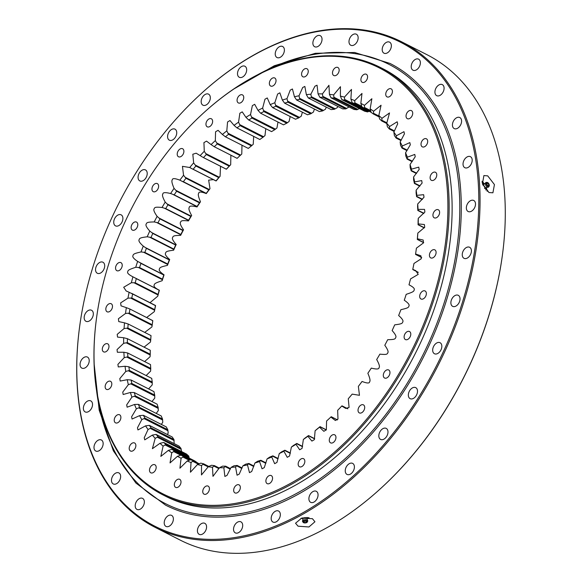 <?xml version="1.0" encoding="UTF-8"?>
<svg xmlns="http://www.w3.org/2000/svg" width="582" height="582" viewBox="0 0 582 582"><rect width="100%" height="100%" fill="white"/><g stroke="black" fill="none" stroke-linecap="round" stroke-linejoin="round"><path stroke-width="0.87" d="M447.9 209.083A238.889 157.045 -63.1 0 0 201.721 114.639A238.889 157.045 -63.1 0 0 95.921 322.879A238.889 157.045 -63.1 0 0 94.015 352.547A238.889 157.045 -63.1 0 0 269.102 493.594A238.889 157.045 -63.1 0 0 447.9 209.083M201.721 114.639L202.063 114.327A239.777 157.62 116.9 0 1 380.162 67.352A239.777 157.62 116.9 0 1 449.144 209.12A239.777 157.62 116.9 0 1 348.989 440.261A239.777 157.62 116.9 0 1 162.938 494.882A239.777 157.62 116.9 0 1 93.957 353.114A239.777 157.62 116.9 0 1 95.863 323.337L95.921 322.879M269.35 83.364A4.511 2.961 -63.1 0 0 270.652 86.034A4.511 2.961 -63.1 0 0 274.151 85.008A4.511 2.961 -63.1 0 0 276.028 80.658A4.511 2.961 -63.1 0 0 274.733 77.995A4.511 2.961 -63.1 0 0 271.234 79.021A4.511 2.961 -63.1 0 0 269.35 83.364M301.571 74.11A4.511 2.961 -63.1 0 0 302.866 76.78A4.511 2.961 -63.1 0 0 306.365 75.747A4.511 2.961 -63.1 0 0 308.249 71.404A4.511 2.961 -63.1 0 0 306.954 68.741A4.511 2.961 -63.1 0 0 303.455 69.767A4.511 2.961 -63.1 0 0 301.571 74.11M332.489 72.852A4.511 2.961 -63.1 0 0 333.784 75.522A4.511 2.961 -63.1 0 0 337.284 74.489A4.511 2.961 -63.1 0 0 339.168 70.146A4.511 2.961 -63.1 0 0 337.866 67.483A4.511 2.961 -63.1 0 0 334.366 68.509A4.511 2.961 -63.1 0 0 332.489 72.852M360.905 79.639A4.511 2.961 -63.1 0 0 362.208 82.302A4.511 2.961 -63.1 0 0 365.7 81.276A4.511 2.961 -63.1 0 0 367.584 76.933A4.511 2.961 -63.1 0 0 366.289 74.263A4.511 2.961 -63.1 0 0 362.79 75.289A4.511 2.961 -63.1 0 0 360.905 79.639M385.742 94.204A4.511 2.961 -63.1 0 0 387.037 96.874A4.511 2.961 -63.1 0 0 390.537 95.841A4.511 2.961 -63.1 0 0 392.421 91.498A4.511 2.961 -63.1 0 0 391.126 88.835A4.511 2.961 -63.1 0 0 387.627 89.861A4.511 2.961 -63.1 0 0 385.742 94.204M406.04 115.993A4.511 2.961 -63.1 0 0 407.335 118.663A4.511 2.961 -63.1 0 0 410.834 117.637A4.511 2.961 -63.1 0 0 412.718 113.286A4.511 2.961 -63.1 0 0 411.423 110.624A4.511 2.961 -63.1 0 0 407.924 111.649A4.511 2.961 -63.1 0 0 406.04 115.993M421.019 144.176A4.511 2.961 -63.1 0 0 422.314 146.839A4.511 2.961 -63.1 0 0 425.813 145.813A4.511 2.961 -63.1 0 0 427.697 141.462A4.511 2.961 -63.1 0 0 426.402 138.8A4.511 2.961 -63.1 0 0 422.903 139.826A4.511 2.961 -63.1 0 0 421.019 144.176M430.098 177.655A4.511 2.961 -63.1 0 0 431.4 180.318A4.511 2.961 -63.1 0 0 434.892 179.292A4.511 2.961 -63.1 0 0 436.776 174.942A4.511 2.961 -63.1 0 0 435.482 172.279A4.511 2.961 -63.1 0 0 431.982 173.305A4.511 2.961 -63.1 0 0 430.098 177.655M432.935 215.151A4.511 2.961 -63.1 0 0 434.237 217.814A4.511 2.961 -63.1 0 0 437.737 216.788A4.511 2.961 -63.1 0 0 439.614 212.445A4.511 2.961 -63.1 0 0 438.319 209.775A4.511 2.961 -63.1 0 0 434.819 210.8A4.511 2.961 -63.1 0 0 432.935 215.151M429.421 255.222A4.511 2.961 -63.1 0 0 430.724 257.884A4.511 2.961 -63.1 0 0 434.216 256.858A4.511 2.961 -63.1 0 0 436.1 252.515A4.511 2.961 -63.1 0 0 434.805 249.845A4.511 2.961 -63.1 0 0 431.306 250.878A4.511 2.961 -63.1 0 0 429.421 255.222M419.687 296.333A4.511 2.961 -63.1 0 0 420.99 298.995A4.511 2.961 -63.1 0 0 424.482 297.969A4.511 2.961 -63.1 0 0 426.366 293.619A4.511 2.961 -63.1 0 0 425.071 290.956A4.511 2.961 -63.1 0 0 421.572 291.982A4.511 2.961 -63.1 0 0 419.687 296.333M404.112 336.891A4.511 2.961 -63.1 0 0 405.407 339.561A4.511 2.961 -63.1 0 0 408.906 338.535A4.511 2.961 -63.1 0 0 410.79 334.184A4.511 2.961 -63.1 0 0 409.495 331.522A4.511 2.961 -63.1 0 0 405.996 332.548A4.511 2.961 -63.1 0 0 404.112 336.891M383.291 375.354A4.511 2.961 -63.1 0 0 384.586 378.016A4.511 2.961 -63.1 0 0 388.085 376.991A4.511 2.961 -63.1 0 0 389.969 372.647A4.511 2.961 -63.1 0 0 388.674 369.977A4.511 2.961 -63.1 0 0 385.175 371.01A4.511 2.961 -63.1 0 0 383.291 375.354M358.025 410.23A4.511 2.961 -63.1 0 0 359.32 412.9A4.511 2.961 -63.1 0 0 362.819 411.874A4.511 2.961 -63.1 0 0 364.703 407.524A4.511 2.961 -63.1 0 0 363.401 404.861A4.511 2.961 -63.1 0 0 359.909 405.887A4.511 2.961 -63.1 0 0 358.025 410.23M329.281 440.188A4.511 2.961 -63.1 0 0 330.576 442.858A4.511 2.961 -63.1 0 0 334.075 441.833A4.511 2.961 -63.1 0 0 335.96 437.482A4.511 2.961 -63.1 0 0 334.665 434.819A4.511 2.961 -63.1 0 0 331.165 435.845A4.511 2.961 -63.1 0 0 329.281 440.188M298.166 464.08A4.511 2.961 -63.1 0 0 299.468 466.742A4.511 2.961 -63.1 0 0 302.967 465.716A4.511 2.961 -63.1 0 0 304.844 461.373A4.511 2.961 -63.1 0 0 303.549 458.703A4.511 2.961 -63.1 0 0 300.05 459.729A4.511 2.961 -63.1 0 0 298.166 464.08M265.879 480.972A4.511 2.961 -63.1 0 0 267.182 483.635A4.511 2.961 -63.1 0 0 270.681 482.609A4.511 2.961 -63.1 0 0 272.558 478.266A4.511 2.961 -63.1 0 0 271.263 475.596A4.511 2.961 -63.1 0 0 267.764 476.629A4.511 2.961 -63.1 0 0 265.879 480.972M233.666 490.226A4.511 2.961 -63.1 0 0 234.961 492.896A4.511 2.961 -63.1 0 0 238.46 491.863A4.511 2.961 -63.1 0 0 240.344 487.52A4.511 2.961 -63.1 0 0 239.042 484.857A4.511 2.961 -63.1 0 0 235.55 485.883A4.511 2.961 -63.1 0 0 233.666 490.226M202.747 491.484A4.511 2.961 -63.1 0 0 204.049 494.154A4.511 2.961 -63.1 0 0 207.541 493.129A4.511 2.961 -63.1 0 0 209.425 488.778A4.511 2.961 -63.1 0 0 208.13 486.116A4.511 2.961 -63.1 0 0 204.631 487.141A4.511 2.961 -63.1 0 0 202.747 491.484M174.331 484.704A4.511 2.961 -63.1 0 0 175.626 487.367A4.511 2.961 -63.1 0 0 179.125 486.341A4.511 2.961 -63.1 0 0 181.009 481.998A4.511 2.961 -63.1 0 0 179.707 479.328A4.511 2.961 -63.1 0 0 176.215 480.354A4.511 2.961 -63.1 0 0 174.331 484.704M149.494 470.132A4.511 2.961 -63.1 0 0 150.789 472.802A4.511 2.961 -63.1 0 0 154.288 471.776A4.511 2.961 -63.1 0 0 156.172 467.426A4.511 2.961 -63.1 0 0 154.87 464.763A4.511 2.961 -63.1 0 0 151.378 465.789A4.511 2.961 -63.1 0 0 149.494 470.132M129.197 448.344A4.511 2.961 -63.1 0 0 130.492 451.006A4.511 2.961 -63.1 0 0 133.991 449.981A4.511 2.961 -63.1 0 0 135.875 445.637A4.511 2.961 -63.1 0 0 134.573 442.975A4.511 2.961 -63.1 0 0 131.081 444.001A4.511 2.961 -63.1 0 0 129.197 448.344M114.218 420.168A4.511 2.961 -63.1 0 0 115.512 422.83A4.511 2.961 -63.1 0 0 119.012 421.804A4.511 2.961 -63.1 0 0 120.896 417.461A4.511 2.961 -63.1 0 0 119.601 414.791A4.511 2.961 -63.1 0 0 116.102 415.824A4.511 2.961 -63.1 0 0 114.218 420.168M105.138 386.688A4.511 2.961 -63.1 0 0 106.433 389.351A4.511 2.961 -63.1 0 0 109.933 388.325A4.511 2.961 -63.1 0 0 111.817 383.982A4.511 2.961 -63.1 0 0 110.515 381.312A4.511 2.961 -63.1 0 0 107.023 382.338A4.511 2.961 -63.1 0 0 105.138 386.688M102.301 349.193A4.511 2.961 -63.1 0 0 103.596 351.855A4.511 2.961 -63.1 0 0 107.095 350.83A4.511 2.961 -63.1 0 0 108.98 346.486A4.511 2.961 -63.1 0 0 107.677 343.817A4.511 2.961 -63.1 0 0 104.178 344.842A4.511 2.961 -63.1 0 0 102.301 349.193M105.815 309.115A4.511 2.961 -63.1 0 0 107.11 311.785A4.511 2.961 -63.1 0 0 110.609 310.759A4.511 2.961 -63.1 0 0 112.493 306.408A4.511 2.961 -63.1 0 0 111.191 303.746A4.511 2.961 -63.1 0 0 107.699 304.772A4.511 2.961 -63.1 0 0 105.815 309.115M115.549 268.011A4.511 2.961 -63.1 0 0 116.844 270.674A4.511 2.961 -63.1 0 0 120.343 269.648A4.511 2.961 -63.1 0 0 122.227 265.305A4.511 2.961 -63.1 0 0 120.925 262.635A4.511 2.961 -63.1 0 0 117.426 263.668A4.511 2.961 -63.1 0 0 115.549 268.011M131.125 227.446A4.511 2.961 -63.1 0 0 132.42 230.116A4.511 2.961 -63.1 0 0 135.919 229.082A4.511 2.961 -63.1 0 0 137.803 224.739A4.511 2.961 -63.1 0 0 136.501 222.077A4.511 2.961 -63.1 0 0 133.009 223.102A4.511 2.961 -63.1 0 0 131.125 227.446M151.946 188.983A4.511 2.961 -63.1 0 0 153.241 191.653A4.511 2.961 -63.1 0 0 156.74 190.627A4.511 2.961 -63.1 0 0 158.624 186.276A4.511 2.961 -63.1 0 0 157.329 183.614A4.511 2.961 -63.1 0 0 153.83 184.64A4.511 2.961 -63.1 0 0 151.946 188.983M177.212 154.106A4.511 2.961 -63.1 0 0 178.514 156.769A4.511 2.961 -63.1 0 0 182.006 155.743A4.511 2.961 -63.1 0 0 183.89 151.4A4.511 2.961 -63.1 0 0 182.595 148.73A4.511 2.961 -63.1 0 0 179.096 149.763A4.511 2.961 -63.1 0 0 177.212 154.106M205.955 124.148A4.511 2.961 -63.1 0 0 207.25 126.811A4.511 2.961 -63.1 0 0 210.749 125.785A4.511 2.961 -63.1 0 0 212.634 121.442A4.511 2.961 -63.1 0 0 211.339 118.772A4.511 2.961 -63.1 0 0 207.839 119.805A4.511 2.961 -63.1 0 0 205.955 124.148M237.07 100.264A4.511 2.961 -63.1 0 0 238.365 102.927A4.511 2.961 -63.1 0 0 241.865 101.901A4.511 2.961 -63.1 0 0 243.749 97.558A4.511 2.961 -63.1 0 0 242.447 94.888A4.511 2.961 -63.1 0 0 238.947 95.914A4.511 2.961 -63.1 0 0 237.07 100.264M150.251 352.263A196.243 129 116.9 0 1 150.28 350.299L127.414 338.68A196.243 129 -63.1 0 0 127.385 340.645A196.243 129 -63.1 0 0 127.378 342.609L150.243 354.22A196.243 129 116.9 0 1 150.251 352.263M418.232 223.895L418.065 224.761L424.278 227.918L418.065 224.761A196.243 129 -63.1 0 0 418.087 222.797A196.243 129 -63.1 0 0 418.094 220.84L418.276 218.308A198.891 130.746 116.9 0 1 418.269 221.095A198.891 130.746 116.9 0 1 418.232 223.895L424.38 224.528L424.714 227.271L417.84 233.069A198.891 130.746 116.9 0 1 417.41 238.795L423.165 240.039L423.507 242.876L416.399 248.158A198.891 130.746 116.9 0 1 415.584 253.985L420.895 255.789L421.273 258.735L413.962 263.471A198.891 130.746 116.9 0 1 412.776 269.35L415.752 270.666L418.218 274.369L410.55 278.902A198.891 130.746 116.9 0 1 408.993 284.802C413.118 286.926 414.857 288.585 414.195 289.785C414.013 291.473 412.929 292.091 406.185 294.347A198.891 130.746 116.9 0 1 404.272 300.225C408.12 302.858 409.684 304.757 408.964 305.914C408.666 307.616 407.575 308.133 400.896 309.697A198.891 130.746 116.9 0 1 398.641 315.509C402.177 318.638 403.559 320.755 402.788 321.861C402.38 323.585 401.289 323.992 394.712 324.851A198.891 130.746 116.9 0 1 392.13 330.561C395.345 334.163 396.538 336.491 395.709 337.538C395.2 339.255 394.116 339.553 387.692 339.706A198.891 130.746 116.9 0 1 384.797 345.272C387.656 349.324 388.652 351.841 387.779 352.823C387.168 354.525 386.099 354.707 379.871 354.154A198.891 130.746 116.9 0 1 376.685 359.545C379.173 364.012 379.966 366.704 379.049 367.613C379.108 369.25 376.525 369.41 371.309 368.108A198.891 130.746 116.9 0 1 367.853 373.28C369.956 378.14 370.53 380.984 369.585 381.814C369.526 383.494 367.016 383.378 362.055 381.457A198.891 130.746 116.9 0 1 358.359 386.375L359.465 395.309L352.183 394.123A198.891 130.746 116.9 0 1 348.269 398.757L349.091 407.407L345.759 408.433L341.758 406.018A198.891 130.746 116.9 0 1 337.647 410.332L337.982 419.011L335.385 420.51L330.845 417.054A198.891 130.746 116.9 0 1 328.597 419.171A198.891 130.746 116.9 0 1 326.575 421.026L326.349 429.836L323.847 431.306L319.525 427.159A198.891 130.746 116.9 0 1 315.117 430.76L314.353 439.657L311.916 441.083L307.878 436.267A198.891 130.746 116.9 0 1 303.36 439.468L302.058 448.402L299.679 449.777L295.976 444.313A198.891 130.746 116.9 0 1 291.378 447.092L289.56 456.004L287.232 457.321L283.9 451.239A198.891 130.746 116.9 0 1 279.265 453.582L276.937 462.428L274.653 463.679L271.736 457.001A198.891 130.746 116.9 0 1 267.087 458.885L264.286 467.608L262.046 468.801L259.565 461.562A198.891 130.746 116.9 0 1 254.938 462.981L251.686 471.522L249.482 472.649L247.474 464.887A198.891 130.746 116.9 0 1 242.898 465.826L239.224 474.134L237.063 475.203L235.543 466.953A198.891 130.746 116.9 0 1 231.054 467.411L226.987 475.429L224.863 476.44L223.859 467.753A198.891 130.746 116.9 0 1 219.479 467.717L212.968 476.352L212.488 467.273A198.891 130.746 116.9 0 1 208.254 466.749L201.467 474.941L201.525 465.52A198.891 130.746 116.9 0 1 197.458 464.516L190.43 472.22L191.034 462.501A198.891 130.746 116.9 0 1 187.164 461.024L179.925 468.197L181.082 458.245A198.891 130.746 116.9 0 1 177.445 456.303L170.039 462.908L171.748 452.774A198.891 130.746 116.9 0 1 168.365 450.381L160.843 456.39L163.098 446.132A198.891 130.746 116.9 0 1 159.985 443.295L152.397 448.693L155.176 438.362A198.891 130.746 116.9 0 1 152.36 435.103L144.743 439.854L144.227 437.802L148.054 429.509A198.891 130.746 116.9 0 1 145.551 425.864L137.956 429.945L137.461 427.806L141.761 419.644A198.891 130.746 116.9 0 1 139.593 415.628L132.07 419.033L131.605 416.814L136.355 408.833A198.891 130.746 116.9 0 1 134.537 404.468L127.123 407.196L126.687 404.89L131.874 397.142A198.891 130.746 116.9 0 1 130.404 392.472L123.158 394.509L122.744 392.123L128.338 384.666A198.891 130.746 116.9 0 1 127.24 379.704L120.198 381.057L119.812 378.584L125.77 371.469A198.891 130.746 116.9 0 1 125.057 366.267L118.27 366.936L117.906 364.383L124.206 357.661A198.891 130.746 116.9 0 1 123.871 352.248L117.375 352.255L117.033 349.607L123.639 343.322A198.891 130.746 116.9 0 1 123.682 337.735L117.535 337.102L117.2 334.366L124.075 328.561A198.891 130.746 116.9 0 1 124.504 322.835L118.75 321.591L118.408 318.754L125.516 313.472A198.891 130.746 116.9 0 1 126.33 307.652L121.02 305.841L120.641 302.895L127.953 298.159A198.891 130.746 116.9 0 1 129.139 292.28L126.163 290.964L123.69 287.261L131.365 282.728A198.891 130.746 116.9 0 1 132.922 276.828C128.797 274.704 127.058 273.045 127.72 271.845C127.902 270.164 128.986 269.539 135.73 267.284A198.891 130.746 116.9 0 1 137.643 261.413C133.795 258.772 132.23 256.88 132.951 255.724C133.249 254.014 134.34 253.497 141.019 251.933A198.891 130.746 116.9 0 1 143.274 246.121C139.738 242.992 138.356 240.875 139.127 239.769C139.535 238.053 140.626 237.645 147.202 236.779A198.891 130.746 116.9 0 1 149.785 231.069C146.569 227.467 145.376 225.147 146.206 224.092C146.715 222.375 147.799 222.084 154.223 221.931A198.891 130.746 116.9 0 1 157.118 216.358C154.259 212.306 153.262 209.789 154.135 208.807C154.747 207.105 155.816 206.923 162.043 207.476A198.891 130.746 116.9 0 1 165.223 202.092C162.742 197.618 161.949 194.926 162.865 194.017C162.807 192.38 165.383 192.22 170.606 193.53A198.891 130.746 116.9 0 1 174.062 188.357C171.959 183.497 171.384 180.646 172.33 179.816C172.381 178.136 174.891 178.252 179.86 180.173A198.891 130.746 116.9 0 1 183.556 175.255L182.45 166.328L189.732 167.507A198.891 130.746 116.9 0 1 193.646 162.873L192.824 154.23L196.156 153.197L200.157 155.612A198.891 130.746 116.9 0 1 204.267 151.298L203.933 142.619L206.53 141.12L211.07 144.576A198.891 130.746 116.9 0 1 215.34 140.611L215.558 131.794L218.068 130.324L222.389 134.471A198.891 130.746 116.9 0 1 226.798 130.877L227.562 121.98L229.999 120.547L234.037 125.363A198.891 130.746 116.9 0 1 238.555 122.169L239.857 113.235L242.236 111.86L245.939 117.324A198.891 130.746 116.9 0 1 250.536 114.545L252.355 105.626L254.683 104.309L258.015 110.391A198.891 130.746 116.9 0 1 262.649 108.056L264.977 99.209L267.262 97.951L270.179 104.629A198.891 130.746 116.9 0 1 274.828 102.745L277.629 94.022L279.869 92.836L282.35 100.068A198.891 130.746 116.9 0 1 286.977 98.656L290.229 90.115L292.433 88.981L294.441 96.743A198.891 130.746 116.9 0 1 299.017 95.804L302.691 87.496L304.852 86.434L306.365 94.677A198.891 130.746 116.9 0 1 310.861 94.219L314.927 86.201L317.052 85.198L318.056 93.877A198.891 130.746 116.9 0 1 322.435 93.913L328.946 85.285L329.419 94.357A198.891 130.746 116.9 0 1 333.661 94.881L340.448 86.689L340.39 96.117A198.891 130.746 116.9 0 1 344.457 97.114L351.484 89.417L350.881 99.129A198.891 130.746 116.9 0 1 354.744 100.606L361.989 93.433L360.833 103.385A198.891 130.746 116.9 0 1 364.47 105.335L371.876 98.722L370.159 108.856A198.891 130.746 116.9 0 1 373.549 111.257L381.072 105.24L378.817 115.498A198.891 130.746 116.9 0 1 381.93 118.335L389.518 112.944L386.739 123.275A198.891 130.746 116.9 0 1 389.554 126.527L397.164 121.776L397.688 123.835L393.861 132.121A198.891 130.746 116.9 0 1 396.364 135.773L403.959 131.685L404.454 133.824L400.154 141.986A198.891 130.746 116.9 0 1 402.322 146.002L409.844 142.597L410.31 144.816L405.559 152.797A198.891 130.746 116.9 0 1 407.378 157.162L414.791 154.441L415.228 156.74L410.041 164.488A198.891 130.746 116.9 0 1 411.503 169.158L418.756 167.129L419.164 169.508L413.576 176.972A198.891 130.746 116.9 0 1 414.675 181.926L421.717 180.573L422.103 183.046L416.145 190.161A198.891 130.746 116.9 0 1 416.858 195.363L423.645 194.694L424.009 197.247L417.709 203.969A198.891 130.746 116.9 0 1 418.043 209.389L424.54 209.382L424.882 212.023L418.276 218.308M162.938 494.882L165.906 496.395A239.777 157.62 -63.1 0 0 351.957 441.767A239.777 157.62 -63.1 0 0 452.119 210.633A239.777 157.62 -63.1 0 0 383.138 68.858L380.162 67.352M284.634 103.174L307.5 114.792A196.243 129 116.9 0 1 310.752 113.796L287.886 102.177A196.243 129 -63.1 0 0 284.634 103.174L282.35 100.068M299.017 95.804L299.774 99.296L322.639 110.915L299.774 99.296A196.243 129 -63.1 0 0 296.558 99.959L319.423 111.577A196.243 129 116.9 0 1 322.639 110.915L325.44 109.234L326.284 107.117M314.44 109.045L313.4 112.079L310.752 113.796L287.886 102.177L286.977 98.656M302.385 112.195L301.25 116.174L298.762 117.899L275.897 106.28A196.243 129 -63.1 0 0 272.631 107.605L295.496 119.223A196.243 129 116.9 0 1 298.762 117.899L275.897 106.28L274.828 102.745M290.207 116.538L289.079 121.485L286.751 123.202L263.886 111.584A196.243 129 -63.1 0 0 260.627 113.228L283.492 124.846A196.243 129 116.9 0 1 286.751 123.202L263.886 111.584L262.649 108.056M277.985 122.045L276.959 127.967L274.799 129.662L251.933 118.051A196.243 129 -63.1 0 0 248.71 120.001L271.568 131.619A196.243 129 116.9 0 1 274.799 129.67L251.933 118.044L250.536 114.545M265.778 128.673L264.985 135.591L262.991 137.25L240.126 125.632A196.243 129 -63.1 0 0 236.954 127.88L259.812 139.498A196.243 129 116.9 0 1 262.991 137.25L240.126 125.632L238.555 122.169M253.687 136.384L253.228 144.3L251.402 145.9L228.537 134.282A196.243 129 -63.1 0 0 225.438 136.806L248.303 148.425A196.243 129 116.9 0 1 251.402 145.9L228.537 134.282L226.798 130.877M241.988 145.216L241.77 154.034L240.119 155.554L217.253 143.936A196.243 129 -63.1 0 0 214.249 146.729L237.114 158.348A196.243 129 116.9 0 1 238.729 156.834A196.243 129 116.9 0 1 240.119 155.554L217.253 143.936L215.34 140.611M239.238 156.362A198.891 130.746 -63.1 0 0 237.492 158.006L237.18 158.289M230.879 155.183L230.69 164.728A198.891 130.746 -63.1 0 0 226.58 169.042L226.325 169.187A196.243 129 116.9 0 1 229.213 166.154L206.348 154.536A196.243 129 -63.1 0 0 203.46 157.569L226.354 169.187M220.527 166.263L220.076 176.302A198.891 130.746 -63.1 0 0 216.155 180.937L192.606 169.049M213.448 179.642L208.662 180.122L209.978 188.684A198.891 130.746 -63.1 0 0 206.283 193.602C201.321 191.682 198.811 191.565 198.753 193.246C197.807 194.075 198.389 196.92 200.484 201.787A198.891 130.746 -63.1 0 0 197.036 206.952C191.813 205.65 189.23 205.81 189.288 207.447C188.379 208.356 189.165 211.048 191.653 215.515A198.891 130.746 -63.1 0 0 188.466 220.905C182.246 220.352 181.177 220.534 180.558 222.237C179.692 223.219 180.682 225.736 183.541 229.788A198.891 130.746 -63.1 0 0 180.646 235.354C174.229 235.506 173.145 235.805 172.636 237.521C171.806 238.569 173 240.897 176.208 244.498A198.891 130.746 -63.1 0 0 173.625 250.209C167.049 251.068 165.957 251.475 165.557 253.199C164.779 254.305 166.161 256.422 169.704 259.55A198.891 130.746 -63.1 0 0 167.449 265.363C160.763 266.927 159.672 267.444 159.381 269.146C158.66 270.303 160.225 272.201 164.073 274.842A198.891 130.746 -63.1 0 0 162.16 280.713C155.416 282.968 154.332 283.587 154.143 285.275C153.488 286.475 155.219 288.134 159.344 290.258A198.891 130.746 -63.1 0 0 157.795 296.158L150.032 302.669M159.279 290.222L136.312 278.625A196.243 129 -63.1 0 0 135.22 282.772L158.086 294.39A196.243 129 116.9 0 1 159.177 290.243L159.344 290.258M132.121 293.568L155.569 305.71A198.891 130.746 -63.1 0 0 154.383 311.588L146.649 317.517M152.782 320.704L129.917 309.027A196.243 129 -63.1 0 0 129.342 313.116L152.208 324.734A196.243 129 116.9 0 1 152.782 320.646L152.76 321.075A198.891 130.746 -63.1 0 0 151.946 326.902L144.722 332.402M124.075 328.561L127.865 328.022L150.731 339.641A196.243 129 116.9 0 1 151.036 335.618L128.171 323.999A196.243 129 -63.1 0 0 127.865 328.022L150.731 339.633L150.505 341.99L144.06 347.141M123.639 343.322L127.378 342.609L150.243 354.227L150.061 356.751L144.612 361.589M124.206 357.661L127.887 356.773L150.745 368.391A196.243 129 116.9 0 1 150.512 364.587L127.647 352.976A196.243 129 -63.1 0 0 127.887 356.773L150.745 368.391L150.629 371.09L146.14 375.55M125.77 371.469L129.379 370.436L152.244 382.054A196.243 129 116.9 0 1 151.742 378.395L128.877 366.776A196.243 129 -63.1 0 0 129.379 370.436L152.244 382.054L152.2 384.898L148.592 388.9M128.338 384.666L131.852 383.487L154.717 395.105A196.243 129 116.9 0 1 153.946 391.621L131.088 380.002A196.243 129 -63.1 0 0 131.852 383.487L154.717 395.105L154.761 398.088L151.96 401.551M131.874 397.142L135.293 395.84L158.151 407.458A196.243 129 116.9 0 1 157.125 404.177L134.26 392.559A196.243 129 -63.1 0 0 135.293 395.84L158.151 407.458L158.297 410.572L156.231 413.424M136.355 408.833L139.665 407.422L162.531 419.04A196.243 129 116.9 0 1 161.25 415.97L138.385 404.352A196.243 129 -63.1 0 0 139.665 407.422L162.531 419.033L162.785 422.263L161.367 424.431M141.761 419.644L144.947 418.138L167.812 429.756A196.243 129 116.9 0 1 166.292 426.933L143.427 415.315A196.243 129 -63.1 0 0 144.947 418.138L167.812 429.756L168.191 433.073L167.354 434.507M148.054 429.509L151.109 427.923L173.974 439.541A196.243 129 116.9 0 1 172.214 436.98L149.348 425.362A196.243 129 -63.1 0 0 151.109 427.923L173.974 439.541L174.142 443.586M349.055 106.972L345.781 108.907L322.915 97.296A196.243 129 -63.1 0 0 319.838 97.274L342.696 108.885A196.243 129 116.9 0 1 345.773 108.914L322.908 97.289L322.435 93.913M337.851 106.426L337.291 107.648L334.337 109.285L311.472 97.667A196.243 129 -63.1 0 0 308.322 97.987L331.18 109.605A196.243 129 116.9 0 1 334.337 109.285L311.472 97.667L310.861 94.219M294.441 96.743L296.558 99.959M306.365 94.677L308.322 97.987M318.056 93.877L319.838 97.274M333.661 94.881L334.003 98.176L356.875 109.794L334.01 98.176A196.243 129 -63.1 0 0 331.027 97.812L353.892 109.431A196.243 129 116.9 0 1 356.868 109.794L360.083 108.31M329.419 94.357L331.027 97.812M344.457 97.114L344.682 100.315L367.548 111.933L344.682 100.315A196.243 129 -63.1 0 0 341.83 99.617L364.688 111.227A196.243 129 116.9 0 1 367.548 111.933L369.141 111.286M340.39 96.117L341.83 99.617M354.744 100.606L354.867 103.691L370.938 111.86L354.867 103.698A196.243 129 -63.1 0 0 352.154 102.658L371.069 112.268M350.881 99.129L352.154 102.658M364.47 105.335L364.492 108.288L370.843 111.518L364.492 108.288A196.243 129 -63.1 0 0 361.939 106.921L360.833 103.385M373.549 111.257L373.484 114.065L379.129 116.938L373.484 114.072A196.243 129 -63.1 0 0 371.112 112.384L370.159 108.856M381.93 118.335L381.799 120.991L386.783 123.522L381.799 120.991A196.243 129 -63.1 0 0 379.609 119.004L378.817 115.498M389.554 126.527L389.358 129.015L394.203 131.474L389.358 129.015A196.243 129 -63.1 0 0 387.379 126.73L386.739 123.275M396.364 135.773L396.124 138.08L400.991 140.553L396.124 138.08A196.243 129 -63.1 0 0 394.37 135.519L393.861 132.121M402.322 146.002L402.053 148.126L406.971 150.629L402.053 148.126A196.243 129 -63.1 0 0 400.525 145.304L400.154 141.986M407.094 159.09L412.114 161.636L407.094 159.09A196.243 129 -63.1 0 0 405.814 156.027L405.559 152.797M407.094 159.082L407.378 157.162M411.503 169.158L411.212 170.882L416.385 173.509L411.212 170.882A196.243 129 -63.1 0 0 410.186 167.601L410.041 164.488M414.675 181.926L414.391 183.439L419.746 186.16L414.391 183.439A196.243 129 -63.1 0 0 413.62 179.954L413.576 176.972M416.858 195.363L416.603 196.665L422.197 199.51L416.603 196.665A196.243 129 -63.1 0 0 416.101 193.006L416.145 190.161M418.043 209.389L417.825 210.466L423.732 213.47L417.825 210.473A196.243 129 -63.1 0 0 417.592 206.668L417.709 203.969M417.41 238.795L417.309 239.442L423.623 242.658L417.309 239.442A196.243 129 -63.1 0 0 417.607 235.426L417.84 233.069M421.695 257.47L415.563 254.414L415.584 253.985M418.291 272.354L412.776 269.35M341.758 406.018L347.774 408.811M326.575 421.026L328.219 419.506A196.243 129 -63.1 0 0 329.106 418.698M330.845 417.054L331.223 416.719L337.458 419.884L331.231 416.712L337.407 419.942M319.525 427.159L320.035 426.635L326.349 429.843L320.035 426.635A196.243 129 -63.1 0 1 316.935 429.16L315.117 430.76M307.878 436.267L308.525 435.562L314.651 438.675L308.525 435.562A196.243 129 -63.1 0 1 305.354 437.81L303.36 439.468M295.976 444.313L296.769 443.44L302.56 446.387L296.769 443.44A196.243 129 -63.1 0 1 293.546 445.39L291.378 447.092M283.9 451.239L284.845 450.213L290.36 453.014L284.853 450.213A196.243 129 -63.1 0 1 281.593 451.858L279.265 453.582M271.736 457.001L272.842 455.837L278.131 458.521L272.849 455.837A196.243 129 -63.1 0 1 269.582 457.161L267.087 458.885M260.845 460.267L265.952 462.865L260.845 460.267A196.243 129 -63.1 0 1 257.593 461.264L254.938 462.981M259.565 461.562L260.838 460.275M247.474 464.887L248.914 463.483L253.905 466.015L248.921 463.483A196.243 129 -63.1 0 1 245.706 464.145L242.898 465.826M235.543 466.953L237.158 465.454L242.054 467.943L237.158 465.454A196.243 129 -63.1 0 1 234 465.775L231.054 467.411M219.479 467.717L222.564 466.153A196.243 129 -63.1 0 0 225.641 466.175L230.494 468.634M223.859 467.753L225.641 466.175L230.494 468.641M208.254 466.749L211.47 465.265A196.243 129 -63.1 0 0 214.445 465.629L219.29 468.088M212.488 467.273L214.445 465.629L219.283 468.088M201.525 465.52L203.649 463.832L208.851 466.473L203.649 463.832A196.243 129 -63.1 0 1 200.797 463.127L197.458 464.516M191.034 462.501L193.326 460.784L199.204 463.774L193.326 460.784A196.243 129 -63.1 0 1 190.612 459.744L187.164 461.024M190.249 459.86L180.987 455.153A196.243 129 -63.1 0 0 183.541 456.521L190.168 459.882L183.541 456.521L182.879 457.03L189.208 460.246M181.082 458.245L182.879 457.03M180.987 455.153L177.445 456.303M194.854 460.988L171.988 449.369A196.243 129 -63.1 0 0 174.367 451.057L197.233 462.675A196.243 129 116.9 0 1 194.854 460.988M197.233 462.675L174.367 451.057L173.662 451.574L180.798 455.197M171.748 452.774L173.662 451.574M171.988 449.369L168.365 450.381M186.546 454.069L163.68 442.451A196.243 129 -63.1 0 0 165.87 444.444L188.728 456.055A196.243 129 116.9 0 1 186.546 454.069M163.098 446.132L165.87 444.444L188.728 456.062L189.208 458.121M163.68 442.451L159.985 443.295M178.98 446.045L156.114 434.427A196.243 129 -63.1 0 0 158.093 436.711L180.958 448.329A196.243 129 116.9 0 1 178.98 446.045M155.176 438.362L158.093 436.711L180.958 448.329L181.606 451.785M156.114 434.427L152.36 435.103M149.348 425.362L145.551 425.864M143.427 415.315L139.593 415.628M138.385 404.352L134.537 404.468M134.26 392.559L130.404 392.472M131.088 380.002L127.24 379.704M128.877 366.776L125.057 366.267M127.647 352.976L123.871 352.248M127.414 338.68L123.682 337.735M128.171 323.999L124.504 322.835M125.516 313.472L129.342 313.116L152.208 324.734L151.946 326.902M129.917 309.027L126.33 307.652M129.91 309.027L152.782 320.638L129.91 309.027M155.503 305.485L132.638 293.866A196.243 129 -63.1 0 0 131.801 297.999L154.667 309.617A196.243 129 116.9 0 1 155.503 305.485L129.139 292.28M127.953 298.159L131.801 297.999L154.667 309.617L154.383 311.588M132.638 293.866L131.656 293.357M131.365 282.728L135.22 282.772L158.086 294.39L157.795 296.158M159.177 290.243L132.922 276.828M159.235 290.185L135.366 278.058M137.643 261.413L163.789 275.024L140.924 263.406A196.243 129 -63.1 0 0 139.578 267.538L162.443 279.156A196.243 129 116.9 0 1 163.789 275.024L164.073 274.842M135.73 267.284L139.578 267.538L162.443 279.156L162.16 280.713M146.431 248.318L169.297 259.936L146.431 248.318A196.243 129 -63.1 0 0 144.845 252.399L167.711 264.017A196.243 129 116.9 0 1 169.297 259.928L169.704 259.55M141.019 251.933L144.845 252.399L167.711 264.017L167.449 265.363M146.431 248.31L143.274 246.121M149.785 231.069L152.804 233.447L175.669 245.066L152.804 233.447A196.243 129 -63.1 0 0 150.993 237.456L173.851 249.074A196.243 129 116.9 0 1 175.669 245.066L176.208 244.498M173.851 249.074L173.625 250.209M147.202 236.779L150.993 237.456L173.858 249.074M159.999 218.912L182.857 230.53L159.999 218.912A196.243 129 -63.1 0 0 157.962 222.826L180.827 234.444A196.243 129 116.9 0 1 182.857 230.53L183.541 229.788M154.223 221.931L157.962 222.819L180.827 234.444L180.646 235.354M159.992 218.912L157.118 216.358M165.223 202.092L167.958 204.806L190.823 216.424L167.958 204.806A196.243 129 -63.1 0 0 165.725 208.589L188.583 220.207A196.243 129 116.9 0 1 190.823 216.424L191.653 215.515M162.043 207.476L165.725 208.589L188.583 220.207L188.466 220.905M174.062 188.357L176.637 191.223L199.502 202.842L176.637 191.223A196.243 129 -63.1 0 0 174.214 194.854L197.072 206.472A196.243 129 116.9 0 1 199.502 202.842L200.484 201.787M170.606 193.53L174.214 194.854L197.072 206.472L197.036 206.952M183.556 175.255L185.971 178.259L208.836 189.877L185.971 178.259A196.243 129 -63.1 0 0 183.374 181.715L206.239 193.333A196.243 129 116.9 0 1 208.836 189.877L209.978 188.684M179.86 180.173L206.283 193.602M193.646 162.873L195.894 166.001L218.759 177.619L195.894 166.001A196.243 129 -63.1 0 0 193.144 169.26L216.009 180.878A196.243 129 116.9 0 1 218.759 177.619L220.076 176.302M216.009 180.878L192.133 168.809L215.995 180.937M189.732 167.507L192.133 168.809M204.267 151.298L206.348 154.536L229.213 166.154L230.69 164.728M226.325 169.187L203.46 157.569M200.157 155.612L202.478 157.06M214.249 146.722L237.114 158.348L214.249 146.729L211.07 144.576M222.389 134.471L225.438 136.806M234.037 125.363L236.954 127.88M245.939 117.324L248.71 120.001M258.015 110.391L260.627 113.228M270.179 104.629L272.631 107.605M415.563 254.414L421.695 257.528L415.555 254.421M298.057 526.186L295.54 523.233L301.563 518.162L312.41 518.678L314.935 521.763L308.926 526.972L298.057 526.186M488.982 192.54L482.493 183.716L483.889 175.568L487.723 175.873L494.438 184.581L492.91 192.795L488.982 192.54M237.507 73.616A6.191 4.067 -63.1 0 0 239.289 77.275A6.191 4.067 -63.1 0 0 244.091 75.871A6.191 4.067 -63.1 0 0 246.673 69.905A6.191 4.067 -63.1 0 0 244.898 66.246A6.191 4.067 -63.1 0 0 240.097 67.657A6.191 4.067 -63.1 0 0 237.507 73.616M201.161 101.523A6.191 4.067 -63.1 0 0 202.943 105.182A6.191 4.067 -63.1 0 0 207.745 103.771A6.191 4.067 -63.1 0 0 210.328 97.805A6.191 4.067 -63.1 0 0 208.545 94.153A6.191 4.067 -63.1 0 0 203.744 95.557A6.191 4.067 -63.1 0 0 201.161 101.523M167.58 136.523A6.191 4.067 -63.1 0 0 169.362 140.182A6.191 4.067 -63.1 0 0 174.163 138.771A6.191 4.067 -63.1 0 0 176.746 132.812A6.191 4.067 -63.1 0 0 174.971 129.153A6.191 4.067 -63.1 0 0 170.17 130.557A6.191 4.067 -63.1 0 0 167.58 136.523M138.065 177.277A6.191 4.067 -63.1 0 0 139.84 180.937A6.191 4.067 -63.1 0 0 144.642 179.525A6.191 4.067 -63.1 0 0 147.224 173.56A6.191 4.067 -63.1 0 0 145.449 169.9A6.191 4.067 -63.1 0 0 140.648 171.312A6.191 4.067 -63.1 0 0 138.065 177.277M113.737 222.208A6.191 4.067 -63.1 0 0 115.512 225.867A6.191 4.067 -63.1 0 0 120.314 224.456A6.191 4.067 -63.1 0 0 122.904 218.497A6.191 4.067 -63.1 0 0 121.121 214.838A6.191 4.067 -63.1 0 0 116.32 216.242A6.191 4.067 -63.1 0 0 113.737 222.208M95.535 269.604A6.191 4.067 -63.1 0 0 97.318 273.256A6.191 4.067 -63.1 0 0 102.119 271.852A6.191 4.067 -63.1 0 0 104.702 265.887A6.191 4.067 -63.1 0 0 102.919 262.227A6.191 4.067 -63.1 0 0 98.118 263.639A6.191 4.067 -63.1 0 0 95.535 269.604M84.164 317.627A6.191 4.067 -63.1 0 0 85.947 321.286A6.191 4.067 -63.1 0 0 90.748 319.874A6.191 4.067 -63.1 0 0 93.331 313.909A6.191 4.067 -63.1 0 0 91.549 310.257A6.191 4.067 -63.1 0 0 86.747 311.661A6.191 4.067 -63.1 0 0 84.164 317.627M83.371 408.251A6.191 4.067 -63.1 0 0 85.154 411.911A6.191 4.067 -63.1 0 0 89.955 410.499A6.191 4.067 -63.1 0 0 92.538 404.534A6.191 4.067 -63.1 0 0 90.756 400.882A6.191 4.067 -63.1 0 0 85.954 402.286A6.191 4.067 -63.1 0 0 83.371 408.251M93.986 447.369A6.191 4.067 -63.1 0 0 95.761 451.028A6.191 4.067 -63.1 0 0 100.562 449.617A6.191 4.067 -63.1 0 0 103.152 443.651A6.191 4.067 -63.1 0 0 101.37 439.992A6.191 4.067 -63.1 0 0 96.568 441.403A6.191 4.067 -63.1 0 0 93.986 447.369M111.482 480.288A6.191 4.067 -63.1 0 0 113.264 483.948A6.191 4.067 -63.1 0 0 118.066 482.536A6.191 4.067 -63.1 0 0 120.649 476.571A6.191 4.067 -63.1 0 0 118.866 472.911A6.191 4.067 -63.1 0 0 114.065 474.323A6.191 4.067 -63.1 0 0 111.482 480.288M135.191 505.743A6.191 4.067 -63.1 0 0 136.974 509.403A6.191 4.067 -63.1 0 0 141.775 507.999A6.191 4.067 -63.1 0 0 144.358 502.033A6.191 4.067 -63.1 0 0 142.583 498.374A6.191 4.067 -63.1 0 0 137.781 499.785A6.191 4.067 -63.1 0 0 135.191 505.743M164.211 522.767A6.191 4.067 -63.1 0 0 165.994 526.426A6.191 4.067 -63.1 0 0 170.795 525.015A6.191 4.067 -63.1 0 0 173.378 519.049A6.191 4.067 -63.1 0 0 171.595 515.39A6.191 4.067 -63.1 0 0 166.794 516.801A6.191 4.067 -63.1 0 0 164.211 522.767M197.414 530.689A6.191 4.067 -63.1 0 0 199.197 534.349A6.191 4.067 -63.1 0 0 203.998 532.945A6.191 4.067 -63.1 0 0 206.581 526.979A6.191 4.067 -63.1 0 0 204.806 523.32A6.191 4.067 -63.1 0 0 200.004 524.731A6.191 4.067 -63.1 0 0 197.414 530.689M233.535 529.22A6.191 4.067 -63.1 0 0 235.317 532.879A6.191 4.067 -63.1 0 0 240.119 531.468A6.191 4.067 -63.1 0 0 242.701 525.502A6.191 4.067 -63.1 0 0 240.919 521.85A6.191 4.067 -63.1 0 0 236.117 523.254A6.191 4.067 -63.1 0 0 233.535 529.22M271.176 518.409A6.191 4.067 -63.1 0 0 272.958 522.069A6.191 4.067 -63.1 0 0 277.76 520.657A6.191 4.067 -63.1 0 0 280.342 514.692A6.191 4.067 -63.1 0 0 278.56 511.032A6.191 4.067 -63.1 0 0 273.758 512.444A6.191 4.067 -63.1 0 0 271.176 518.409M308.897 498.672A6.191 4.067 -63.1 0 0 310.679 502.331A6.191 4.067 -63.1 0 0 315.48 500.92A6.191 4.067 -63.1 0 0 318.063 494.955A6.191 4.067 -63.1 0 0 316.281 491.295A6.191 4.067 -63.1 0 0 311.479 492.707A6.191 4.067 -63.1 0 0 308.897 498.672M345.242 470.765A6.191 4.067 -63.1 0 0 347.025 474.425A6.191 4.067 -63.1 0 0 351.826 473.013A6.191 4.067 -63.1 0 0 354.409 467.048A6.191 4.067 -63.1 0 0 352.634 463.388A6.191 4.067 -63.1 0 0 347.832 464.8A6.191 4.067 -63.1 0 0 345.242 470.765M378.824 435.765A6.191 4.067 -63.1 0 0 380.606 439.425A6.191 4.067 -63.1 0 0 385.408 438.013A6.191 4.067 -63.1 0 0 387.99 432.048A6.191 4.067 -63.1 0 0 386.208 428.388A6.191 4.067 -63.1 0 0 381.406 429.8A6.191 4.067 -63.1 0 0 378.824 435.765M408.346 395.011A6.191 4.067 -63.1 0 0 410.128 398.67A6.191 4.067 -63.1 0 0 414.93 397.259A6.191 4.067 -63.1 0 0 417.512 391.293A6.191 4.067 -63.1 0 0 415.73 387.641A6.191 4.067 -63.1 0 0 410.928 389.045A6.191 4.067 -63.1 0 0 408.346 395.011M432.673 350.08A6.191 4.067 -63.1 0 0 434.456 353.74A6.191 4.067 -63.1 0 0 439.257 352.328A6.191 4.067 -63.1 0 0 441.84 346.363A6.191 4.067 -63.1 0 0 440.057 342.703A6.191 4.067 -63.1 0 0 435.256 344.115A6.191 4.067 -63.1 0 0 432.673 350.08M450.875 302.684A6.191 4.067 -63.1 0 0 452.651 306.343A6.191 4.067 -63.1 0 0 457.452 304.939A6.191 4.067 -63.1 0 0 460.035 298.973A6.191 4.067 -63.1 0 0 458.26 295.314A6.191 4.067 -63.1 0 0 453.458 296.725A6.191 4.067 -63.1 0 0 450.875 302.684M462.246 254.661A6.191 4.067 -63.1 0 0 464.021 258.321A6.191 4.067 -63.1 0 0 468.823 256.909A6.191 4.067 -63.1 0 0 471.413 250.944A6.191 4.067 -63.1 0 0 469.63 247.285A6.191 4.067 -63.1 0 0 464.829 248.696A6.191 4.067 -63.1 0 0 462.246 254.661M466.349 207.847A6.191 4.067 -63.1 0 0 468.132 211.499A6.191 4.067 -63.1 0 0 472.933 210.095A6.191 4.067 -63.1 0 0 475.516 204.129A6.191 4.067 -63.1 0 0 473.733 200.47A6.191 4.067 -63.1 0 0 468.932 201.881A6.191 4.067 -63.1 0 0 466.349 207.847M463.032 164.037A6.191 4.067 -63.1 0 0 464.814 167.696A6.191 4.067 -63.1 0 0 469.616 166.285A6.191 4.067 -63.1 0 0 472.198 160.319A6.191 4.067 -63.1 0 0 470.423 156.66A6.191 4.067 -63.1 0 0 465.622 158.071A6.191 4.067 -63.1 0 0 463.032 164.037M452.425 124.919A6.191 4.067 -63.1 0 0 454.2 128.578A6.191 4.067 -63.1 0 0 459.002 127.167A6.191 4.067 -63.1 0 0 461.591 121.201A6.191 4.067 -63.1 0 0 459.809 117.542A6.191 4.067 -63.1 0 0 455.008 118.954A6.191 4.067 -63.1 0 0 452.425 124.919M434.929 92A6.191 4.067 -63.1 0 0 436.704 95.659A6.191 4.067 -63.1 0 0 441.505 94.248A6.191 4.067 -63.1 0 0 444.088 88.282A6.191 4.067 -63.1 0 0 442.313 84.623A6.191 4.067 -63.1 0 0 437.511 86.034A6.191 4.067 -63.1 0 0 434.929 92M411.212 66.544A6.191 4.067 -63.1 0 0 412.994 70.196A6.191 4.067 -63.1 0 0 417.796 68.792A6.191 4.067 -63.1 0 0 420.379 62.827A6.191 4.067 -63.1 0 0 418.596 59.168A6.191 4.067 -63.1 0 0 413.795 60.579A6.191 4.067 -63.1 0 0 411.212 66.544M382.192 49.521A6.191 4.067 -63.1 0 0 383.974 53.18A6.191 4.067 -63.1 0 0 388.776 51.769A6.191 4.067 -63.1 0 0 391.359 45.803A6.191 4.067 -63.1 0 0 389.584 42.144A6.191 4.067 -63.1 0 0 384.782 43.555A6.191 4.067 -63.1 0 0 382.192 49.521M348.989 41.598A6.191 4.067 -63.1 0 0 350.771 45.251A6.191 4.067 -63.1 0 0 355.573 43.846A6.191 4.067 -63.1 0 0 358.156 37.881A6.191 4.067 -63.1 0 0 356.373 34.222A6.191 4.067 -63.1 0 0 351.572 35.633A6.191 4.067 -63.1 0 0 348.989 41.598M312.876 43.068A6.191 4.067 -63.1 0 0 314.651 46.727A6.191 4.067 -63.1 0 0 319.453 45.316A6.191 4.067 -63.1 0 0 322.035 39.35A6.191 4.067 -63.1 0 0 320.26 35.691A6.191 4.067 -63.1 0 0 315.459 37.102A6.191 4.067 -63.1 0 0 312.876 43.068M80.054 364.448A6.191 4.067 -63.1 0 0 81.836 368.1A6.191 4.067 -63.1 0 0 86.638 366.696A6.191 4.067 -63.1 0 0 89.221 360.731A6.191 4.067 -63.1 0 0 87.446 357.072A6.191 4.067 -63.1 0 0 82.644 358.483A6.191 4.067 -63.1 0 0 80.054 364.448M275.228 53.879A6.191 4.067 -63.1 0 0 277.01 57.538A6.191 4.067 -63.1 0 0 281.812 56.127A6.191 4.067 -63.1 0 0 284.394 50.161A6.191 4.067 -63.1 0 0 282.619 46.509A6.191 4.067 -63.1 0 0 277.818 47.913A6.191 4.067 -63.1 0 0 275.228 53.879M478.79 202.798A271.379 178.398 -63.1 0 0 199.139 95.513A271.379 178.398 -63.1 0 0 78.948 332.067A271.379 178.398 -63.1 0 0 76.78 365.772A271.379 178.398 -63.1 0 0 275.679 525.997A271.379 178.398 -63.1 0 0 478.79 202.798M199.139 95.513L199.481 95.201A272.26 178.98 116.9 0 1 401.711 41.86A272.26 178.98 116.9 0 1 480.041 202.834A272.26 178.98 116.9 0 1 366.311 465.287A272.26 178.98 116.9 0 1 155.052 527.314A272.26 178.98 116.9 0 1 76.722 366.34A272.26 178.98 116.9 0 1 78.89 332.526L78.948 332.067M155.052 527.314L180.289 540.14A272.26 178.98 -63.1 0 0 382.519 486.799A272.26 178.98 -63.1 0 0 503.11 249.474A272.26 178.98 -63.1 0 0 505.278 215.66A272.26 178.98 -63.1 0 0 426.948 54.686L401.711 41.86M503.11 249.474L503.052 249.933A271.379 178.398 116.9 0 1 382.861 486.487L382.519 486.799M487.163 191.289A9.727 5.384 62.4 0 0 486.428 188.051M484.093 183.592A9.727 5.384 62.4 0 0 481.991 181.264M301.003 518.329A9.727 4.969 175.7 0 0 302.829 518.489M307.02 518.176A9.727 4.969 175.7 0 0 309.035 517.667M257.077 75.078A246.448 162.007 116.9 0 1 459.795 210.015A246.448 162.007 116.9 0 1 289.429 497.159A246.448 162.007 116.9 0 1 96.597 390.908M233.302 89.301L274.238 65.773L315.357 53.289L354.613 52.489L390.005 63.431A247.728 162.851 116.9 0 1 461.279 209.898A247.728 162.851 116.9 0 1 357.792 448.707A247.728 162.851 116.9 0 1 165.572 505.147L135.861 483.009L113.359 450.824L99.202 410.252L94.073 363.328M381.647 68.116A239.777 157.62 116.9 0 1 452.119 210.633A239.777 157.62 116.9 0 1 351.113 442.611A239.777 157.62 116.9 0 1 164.43 495.624M306.809 517.485L307.107 518.293A2.335 1.193 175.7 0 0 306.961 518.155A2.335 1.193 175.7 0 0 303.397 518.082A2.335 1.193 175.7 0 0 302.887 518.46A2.335 1.193 175.7 0 0 302.764 518.62L302.938 517.82M304.299 521.37A1.324 0.677 -4.3 0 1 305.703 521.174A1.324 0.677 -4.3 0 1 306.51 521.727A1.324 0.677 -4.3 0 1 306.081 522.28A1.324 0.677 -4.3 0 1 304.677 522.483A1.324 0.677 -4.3 0 1 303.862 521.923A1.324 0.677 -4.3 0 1 304.299 521.37M303.702 521.072A2.212 1.128 175.7 0 0 303.098 522.301A2.212 1.128 175.7 0 0 306.67 522.578A2.212 1.128 175.7 0 0 307.325 521.981A2.212 1.128 175.7 0 0 306.321 520.788A2.212 1.128 175.7 0 0 303.702 521.072M306.903 517.944L307.696 517.58M307.791 517.529A4.86 2.488 -4.3 0 1 306.881 517.878M302.924 518.176A4.86 2.488 -4.3 0 1 302.131 518.016M483.54 185.52L482.653 184.756L483.838 184.152A2.335 1.295 62.4 0 0 483.766 184.392A2.335 1.295 62.4 0 0 483.722 185.011A2.335 1.295 62.4 0 0 485.584 187.87A2.335 1.295 62.4 0 0 485.825 187.942L484.653 188.575L484.668 188.153M486.938 184.028A1.324 0.735 -117.6 0 1 487.214 183.301A1.324 0.735 -117.6 0 1 488.145 183.657A1.324 0.735 -117.6 0 1 488.72 184.93A1.324 0.735 -117.6 0 1 488.444 185.651A1.324 0.735 -117.6 0 1 487.512 185.302A1.324 0.735 -117.6 0 1 486.938 184.028M486.341 183.723A2.212 1.222 62.4 0 0 487.534 186.073A2.212 1.222 62.4 0 0 489.142 186.16A2.212 1.222 62.4 0 0 489.309 185.236A2.212 1.222 62.4 0 0 487.192 182.442A2.212 1.222 62.4 0 0 486.341 183.723M483.969 184.429L482.1 182.479M485.926 190.052L485.781 187.942M485.73 187.928A4.86 2.692 -117.6 0 1 485.875 188.866A4.86 2.692 -117.6 0 1 485.839 189.95M482.318 183.054A4.86 2.692 -117.6 0 1 483.795 184.232M275.642 105.255L299.519 117.389M263.581 110.558L287.457 122.693M251.584 117.026L275.461 129.153M239.726 124.613L263.602 136.748M228.093 133.278L251.962 145.405M216.759 142.954L240.628 155.081M205.802 153.575L229.679 165.703M195.297 165.062L219.174 177.197M185.323 177.357L209.2 189.485M175.939 190.358L199.815 202.485M182.333 181.329L206.21 193.457M167.216 203.976L191.092 216.111M173.152 194.534L197.029 206.661M159.206 218.126L183.083 230.261M164.641 208.327L188.517 220.462M151.975 232.713L175.851 244.847M156.871 222.63L180.747 234.757M145.558 247.634L169.435 259.761M149.887 237.325L173.763 249.46M140.015 262.78L163.884 274.915M143.739 252.326L167.616 264.461M135.606 278.174L159.228 290.185M138.465 267.524L162.342 279.658M134.107 282.823L157.984 294.95M130.695 298.108L154.572 310.235M128.251 313.276L152.128 325.411M126.789 328.233L150.665 340.361M126.316 342.871L150.192 354.998M126.84 357.086L150.716 369.214M128.36 370.785L152.237 382.912M130.863 383.873L154.739 396M134.333 396.262L158.209 408.389M138.742 407.866L162.618 420M144.067 418.611L167.943 430.738M150.265 428.41L174.142 440.545M157.3 437.213L181.169 449.348M165.113 444.954L188.99 457.081M192.715 461.286L198.331 464.145M203.089 464.32L208.167 466.902M213.936 466.102L218.985 468.663M225.183 466.618L230.232 469.187M236.75 465.876L241.843 468.466M248.558 463.876L253.73 466.502M260.525 460.624L265.814 463.308M272.58 456.15L278.029 458.922M284.627 450.483L290.287 453.356M296.594 443.659L302.516 446.67M308.387 435.729L314.607 438.886M319.94 426.744L326.291 429.974M409.102 284.874L409.532 285.093L409.102 284.874M417.33 239.318L423.674 242.541M418.109 224.572L424.394 227.773M417.891 210.218L423.922 213.281M416.683 196.352L422.423 199.27M414.486 183.061L420 185.862M411.314 170.446L416.654 173.16M407.189 158.588L412.398 161.229M402.147 147.566L407.262 150.163M396.218 137.461L401.282 140.036M389.445 128.346L394.487 130.906M381.865 120.27L386.928 122.846M373.542 113.294L378.933 116.036M364.521 107.474L370.603 110.558M354.875 102.832L361.713 106.31M344.66 99.42L368.537 111.548M333.952 97.245L357.828 109.38M322.821 96.336L346.697 108.463M311.348 96.685L335.225 108.819M299.606 98.3L323.483 110.427M287.675 101.159L311.552 113.294M306.961 518.155L307.682 521.225A2.641 1.353 175.7 0 0 306.481 519.806A2.641 1.353 175.7 0 0 303.353 520.141A2.641 1.353 175.7 0 0 302.633 521.61L303.098 522.301M483.766 184.392L486.392 182.399A2.641 1.462 62.4 0 0 485.381 183.934A2.641 1.462 62.4 0 0 486.799 186.735A2.641 1.462 62.4 0 0 488.72 186.844L489.142 186.16M203.023 157.373L226.318 169.209M342.02 405.85L347.81 408.797M412.82 269.597L418.305 272.391M302.887 518.46L302.633 521.61M307.325 521.981L307.682 521.225M485.584 187.87L488.72 186.844M487.192 182.442L486.392 182.399"/></g></svg>
